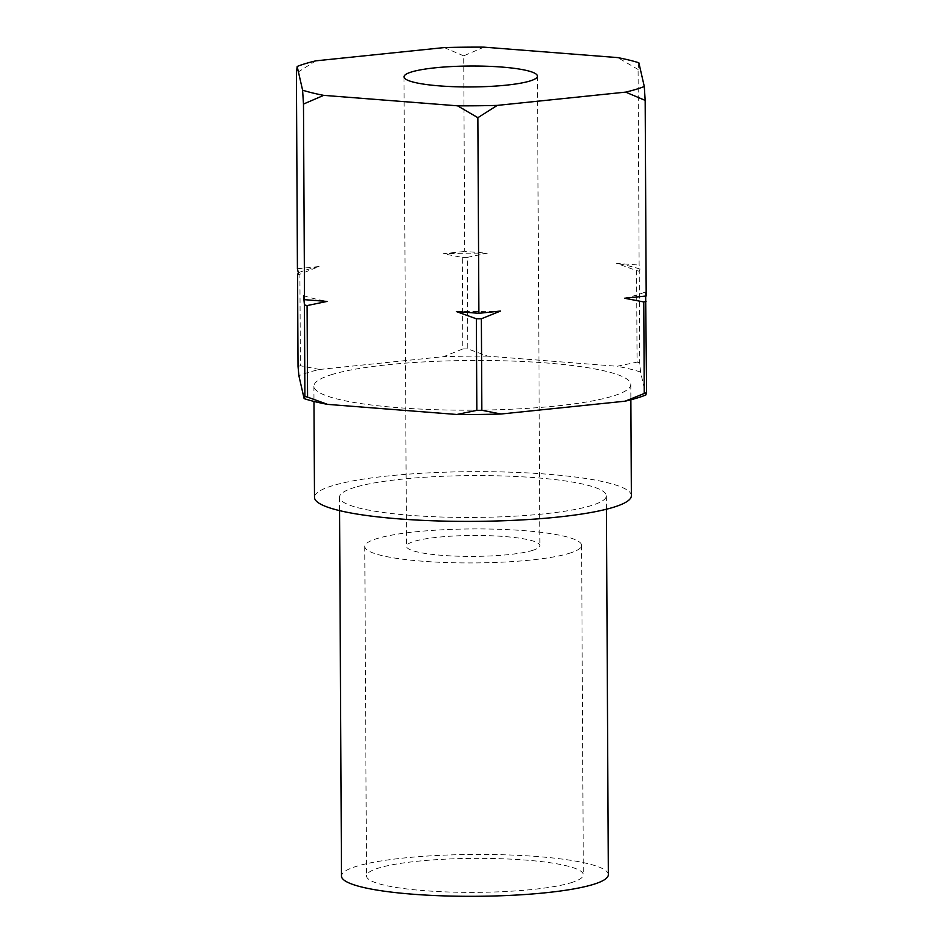 <?xml version="1.0" encoding="UTF-8"?>
<svg xmlns="http://www.w3.org/2000/svg" width="943" height="943" viewBox="0 0 943 943"><rect width="100%" height="100%" fill="white"/><g stroke="black" fill="none" stroke-linecap="round" stroke-linejoin="round"><path stroke-width="0.71" stroke-dasharray="4.71 3.54" d="M631.374 495.688A158.448 24.86 -0.3 0 0 511.13 472.195A158.448 24.86 -0.3 0 0 332.962 485.574A158.448 24.86 -0.3 0 0 314.49 497.35M332.384 374.395A158.448 24.86 -0.3 0 0 313.901 386.159A158.448 24.86 -0.3 0 0 434.157 409.651A158.448 24.86 -0.3 0 0 612.313 396.272A158.448 24.86 -0.3 0 0 630.796 384.496A158.448 24.86 -0.3 0 0 510.54 361.004A158.448 24.86 -0.3 0 0 332.384 374.395M608.341 874.668A133.434 20.935 -0.3 0 0 507.075 854.888A133.434 20.935 -0.3 0 0 357.043 866.157A133.434 20.935 -0.3 0 0 341.484 876.071M355.063 487.307A133.434 20.935 -0.3 0 0 339.504 497.209A133.434 20.935 -0.3 0 0 440.77 517A133.434 20.935 -0.3 0 0 590.801 505.719A133.434 20.935 -0.3 0 0 606.361 495.818A133.434 20.935 -0.3 0 0 505.094 476.038A133.434 20.935 -0.3 0 0 355.063 487.307M568.959 553.411A108.41 17.009 -0.3 0 0 581.595 545.36A108.41 17.009 -0.3 0 0 499.319 529.294A108.41 17.009 -0.3 0 0 377.424 538.453A108.41 17.009 -0.3 0 0 364.776 546.504A108.41 17.009 -0.3 0 0 447.053 562.57A108.41 17.009 -0.3 0 0 568.959 553.411M570.68 882.848A108.41 17.009 -0.3 0 0 583.328 874.798A108.41 17.009 -0.3 0 0 501.051 858.731A108.41 17.009 -0.3 0 0 379.145 867.89A108.41 17.009 -0.3 0 0 366.509 875.941A108.41 17.009 -0.3 0 0 448.785 892.007A108.41 17.009 -0.3 0 0 570.68 882.848M532.123 550.535A66.717 10.467 -0.3 0 0 539.903 545.584A66.717 10.467 -0.3 0 0 489.276 535.695A66.717 10.467 -0.3 0 0 414.26 541.329A66.717 10.467 -0.3 0 0 406.48 546.28A66.717 10.467 -0.3 0 0 457.107 556.17A66.717 10.467 -0.3 0 0 532.123 550.535M297.422 268.755L319.04 266.527L299.909 274.213L300.381 365.743L319.583 369.467A185.971 29.174 -0.3 0 0 308.066 372.497A185.971 29.174 -0.3 0 0 298.884 375.703M300.381 365.743A195.979 30.754 -0.3 0 0 299.202 366.096A195.979 30.754 -0.3 0 0 298.035 366.45M299.909 274.213A195.979 30.754 -0.3 0 0 298.719 274.566A195.979 30.754 -0.3 0 0 297.564 274.92M624.572 298.236A185.971 29.174 -0.3 0 0 636.089 295.218A185.971 29.174 -0.3 0 0 645.271 292.012L646.191 296.008M319.04 266.527A185.971 29.174 -0.3 0 0 307.536 269.545A185.971 29.174 -0.3 0 0 298.342 272.751M645.66 296.067L645.271 292.012M638.859 62.78L638.093 69.476L639.118 265.089L640.026 269.085L639.248 271.242L639.731 362.784L640.568 372.037L645.814 394.964M638.093 69.476L617.771 57.606M483.924 47.15L463.708 55.849L464.734 251.463L487.26 253.219L467.315 257.368L467.799 348.91L487.802 356.171L617.123 366.273L637.067 362.136L636.596 270.594L616.581 263.333L639.118 265.089M315.799 60.847L296.408 73.141M463.708 55.849L444.212 47.574M319.583 369.467L443.658 356.643L462.789 348.957L462.318 257.427L443.116 253.702L464.734 251.463M303.587 295.678A185.971 29.174 -0.3 0 0 327.032 301.43M487.26 253.219A185.971 29.174 -0.3 0 0 443.116 253.702M640.026 269.085A185.971 29.174 -0.3 0 0 616.581 263.333M467.315 257.368A195.979 30.754 -0.3 0 0 462.318 257.427M639.248 271.242A195.979 30.754 -0.3 0 0 636.596 270.594M467.799 348.91A195.979 30.754 -0.3 0 0 462.789 348.957M639.731 362.784A195.979 30.754 -0.3 0 0 637.067 362.136M487.802 356.171A185.971 29.174 -0.3 0 0 443.658 356.643M640.568 372.037A185.971 29.174 -0.3 0 0 617.123 366.273M456.353 311.544A185.971 29.174 -0.3 0 0 500.497 311.06M313.901 386.159L313.984 401.435M339.504 497.209L339.574 510.623M581.595 545.36L583.328 874.798M537.439 76.135L539.903 545.584M404.017 76.831L406.48 546.28M364.776 546.504L366.509 875.941M606.361 495.818L606.432 509.22M630.796 384.496L630.879 399.773"/><path stroke-width="1.41" d="M313.984 401.435L314.49 497.35A158.448 24.86 -0.3 0 0 434.735 520.842A158.448 24.86 -0.3 0 0 612.903 507.452A158.448 24.86 -0.3 0 0 631.374 495.688L630.879 399.773M339.574 510.623L341.484 876.071A133.434 20.935 -0.3 0 0 442.75 895.85A133.434 20.935 -0.3 0 0 592.782 884.581A133.434 20.935 -0.3 0 0 608.341 874.668L606.432 509.22M529.671 81.086A66.717 10.467 -0.3 0 0 537.439 76.135A66.717 10.467 -0.3 0 0 486.812 66.246A66.717 10.467 -0.3 0 0 411.796 71.88A66.717 10.467 -0.3 0 0 404.017 76.831A66.717 10.467 -0.3 0 0 454.644 86.721A66.717 10.467 -0.3 0 0 529.671 81.086M303.481 104.06L304.506 299.674L303.587 295.678L304.424 304.931L304.907 396.461L304.129 398.63L298.884 375.703L298.035 366.45L297.564 274.92L298.342 272.751L297.422 268.755L296.408 73.141L297.175 66.458L302.597 90.186L303.481 104.06L323.697 95.361L457.532 105.816L477.865 117.686L497.256 105.392L625.669 92.119L645.165 100.394L646.191 296.008L624.572 298.236L643.774 301.96L644.246 393.502A195.979 30.754 -0.3 0 0 645.436 393.148A195.979 30.754 -0.3 0 0 646.592 392.795L645.66 296.067M644.246 393.502L625.115 401.188A185.971 29.174 -0.3 0 0 636.631 398.17A185.971 29.174 -0.3 0 0 645.814 394.964L646.592 392.795M643.774 301.96A195.979 30.754 -0.3 0 0 644.953 301.619A195.979 30.754 -0.3 0 0 646.12 301.265M645.165 100.394L644.293 86.508L638.859 62.78A186.985 29.339 -0.3 0 0 617.771 57.606L483.924 47.15A186.985 29.339 -0.3 0 0 444.212 47.574L315.799 60.847A186.985 29.339 -0.3 0 0 305.544 63.582A186.985 29.339 -0.3 0 0 297.175 66.458M625.669 92.119A186.985 29.339 -0.3 0 0 635.912 89.385A186.985 29.339 -0.3 0 0 644.293 86.508M477.865 117.686L478.891 313.3L456.353 311.544L476.356 318.805L476.84 410.346L456.895 414.484L327.575 404.382L307.571 397.121L307.088 305.579L327.032 301.43L304.506 299.674M625.115 401.188L501.039 414.012L481.849 410.288L481.366 318.758L500.497 311.06L478.891 313.3M302.597 90.186A186.985 29.339 -0.3 0 0 323.697 95.361M457.532 105.816A186.985 29.339 -0.3 0 0 497.256 105.392M304.424 304.931A195.979 30.754 -0.3 0 0 307.088 305.579M304.907 396.461A195.979 30.754 -0.3 0 0 307.571 397.121M304.129 398.63A185.971 29.174 -0.3 0 0 327.575 404.382M456.895 414.484A185.971 29.174 -0.3 0 0 501.039 414.012M476.84 410.346A195.979 30.754 -0.3 0 0 481.849 410.288M476.356 318.805A195.979 30.754 -0.3 0 0 481.366 318.758"/></g></svg>
